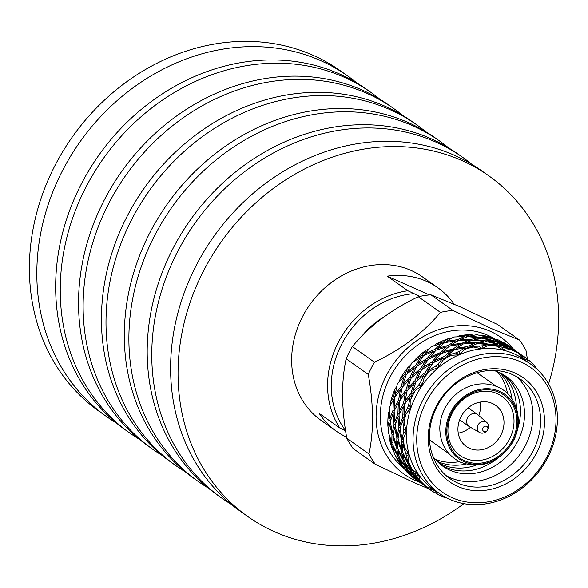 <?xml version="1.0" encoding="UTF-8"?>
<svg xmlns="http://www.w3.org/2000/svg" width="588" height="588" viewBox="0 0 588 588"><rect width="100%" height="100%" fill="white"/><g stroke="black" fill="none" stroke-linecap="round" stroke-linejoin="round"><path stroke-width="0.88" d="M356.828 82.967A208.666 180.413 125.3 0 0 347.662 75.955L340.224 70.692A208.666 180.413 125.3 0 0 54.081 167.293A208.666 180.413 125.3 0 0 99.166 411.365L106.604 416.627A208.666 180.413 125.3 0 0 116.27 422.941M347.662 75.955A208.666 180.413 125.3 0 0 61.512 172.556A208.666 180.413 125.3 0 0 106.604 416.627M379.995 99.328A208.666 180.413 125.3 0 0 371.072 92.522L366.493 89.28A208.666 180.413 125.3 0 0 80.35 185.881A208.666 180.413 125.3 0 0 125.435 429.953L130.014 433.194A208.666 180.413 125.3 0 0 139.4 439.339M371.072 92.522A208.666 180.413 125.3 0 0 84.929 189.123A208.666 180.413 125.3 0 0 130.014 433.194M402.876 115.52A208.666 180.413 125.3 0 0 393.953 108.714L389.381 105.472A208.666 180.413 125.3 0 0 103.231 202.074A208.666 180.413 125.3 0 0 148.323 446.145L152.902 449.386A208.666 180.413 125.3 0 0 162.288 455.531M393.953 108.714A208.666 180.413 125.3 0 0 107.81 205.315A208.666 180.413 125.3 0 0 152.902 449.386M425.756 131.712A208.666 180.413 125.3 0 0 416.841 124.906L412.261 121.665A208.666 180.413 125.3 0 0 126.119 218.266A208.666 180.413 125.3 0 0 171.204 462.337L175.783 465.578A208.666 180.413 125.3 0 0 185.169 471.723M416.841 124.906A208.666 180.413 125.3 0 0 130.69 221.507A208.666 180.413 125.3 0 0 175.783 465.578M448.644 147.904A208.666 180.413 125.3 0 0 439.721 141.098L435.142 137.857A208.666 180.413 125.3 0 0 148.999 234.458A208.666 180.413 125.3 0 0 194.091 478.529L198.663 481.77A208.666 180.413 125.3 0 0 208.049 487.915M439.721 141.098A208.666 180.413 125.3 0 0 153.578 237.699A208.666 180.413 125.3 0 0 198.663 481.77M471.774 164.302A208.666 180.413 125.3 0 0 462.609 157.29L458.03 154.049A208.666 180.413 125.3 0 0 171.887 250.65A208.666 180.413 125.3 0 0 216.972 494.721L221.551 497.962A208.666 180.413 125.3 0 0 231.216 504.276M462.609 157.29A208.666 180.413 125.3 0 0 176.459 253.891A208.666 180.413 125.3 0 0 221.551 497.962M548.589 383.898A208.666 180.413 125.3 0 0 488.878 175.878L481.44 170.616A208.666 180.413 125.3 0 0 195.297 267.217A208.666 180.413 125.3 0 0 240.382 511.288L247.82 516.551A208.666 180.413 125.3 0 0 463.851 503.651M488.878 175.878A208.666 180.413 125.3 0 0 202.735 272.479A208.666 180.413 125.3 0 0 247.82 516.551M429.394 294.941L387.257 276.176A87.862 75.962 -54.7 0 1 426.579 281.358A87.862 75.962 -54.7 0 1 437.862 287.767L422.529 276.926A87.862 75.962 125.3 0 0 411.247 270.509A87.862 75.962 125.3 0 0 305.672 311.045A87.862 75.962 125.3 0 0 321.033 420.361L336.365 431.21A87.862 75.962 125.3 0 0 346.619 437.163M362.421 335.461A70.369 60.843 -54.7 0 1 383.751 317.064M493.2 337.96A79.152 68.436 125.3 0 0 488.077 335.38A79.152 68.436 125.3 0 0 394.798 368.977A79.152 68.436 125.3 0 0 402.111 466.696M486.592 426.366A2.911 2.514 125.3 0 0 482.976 427.932A2.911 2.514 125.3 0 0 483.975 431.548A2.911 2.514 125.3 0 0 486.813 430.989A2.911 2.514 125.3 0 0 487.717 429.725A2.911 2.514 125.3 0 0 486.592 426.366M487.717 429.725L488.047 428.895A6.174 5.336 125.3 0 0 486.82 422.515A6.174 5.336 125.3 0 0 485.666 421.78A6.174 5.336 125.3 0 0 478.125 424.859A6.174 5.336 125.3 0 0 479.72 432.548A6.174 5.336 125.3 0 0 480.124 432.753A6.174 5.336 125.3 0 0 486.144 431.585L486.813 430.989M486.82 422.515L478.015 414.856A7.335 6.343 125.3 0 0 477.581 414.525A7.335 6.343 125.3 0 0 476.64 413.989A7.335 6.343 125.3 0 0 467.827 417.37A7.335 6.343 125.3 0 0 469.106 426.498A7.335 6.343 125.3 0 0 469.569 426.792L479.72 432.548M469.621 448.365A25.262 21.837 125.3 0 0 499.976 436.708A25.262 21.837 125.3 0 0 495.559 405.279A25.262 21.837 125.3 0 0 492.31 403.434A25.262 21.837 125.3 0 0 461.955 415.091A25.262 21.837 125.3 0 0 466.372 446.52A25.262 21.837 125.3 0 0 469.621 448.365M458.25 433.158A25.262 21.837 125.3 0 0 470.466 427.3M478.794 415.532A25.262 21.837 125.3 0 0 480.256 402.067M464.601 460.72A38.441 33.237 125.3 0 0 512.376 440.118A38.441 33.237 125.3 0 0 499.131 392.35A38.441 33.237 125.3 0 0 451.356 412.952A38.441 33.237 125.3 0 0 464.601 460.72M464.682 458.133A36.243 31.333 125.3 0 0 509.73 438.707A36.243 31.333 125.3 0 0 497.25 393.666A36.243 31.333 125.3 0 0 452.201 413.092A36.243 31.333 125.3 0 0 464.682 458.133M469.908 386.147A41.182 35.611 125.3 0 0 439.802 428.696C440.287 444.381 447.225 455.56 460.617 462.249C480.161 468.952 496.772 463.418 510.457 445.63C524.871 425.785 518.8 395.577 497.558 386.897C488.687 383.111 479.47 382.861 469.908 386.147M499.631 391.38A39.536 34.185 125.3 0 0 450.489 412.57A39.536 34.185 125.3 0 0 464.108 461.698A39.536 34.185 125.3 0 0 513.243 440.508A39.536 34.185 125.3 0 0 499.631 391.38M429.512 439.868A41.182 35.611 125.3 0 0 431.048 441.029L448.931 453.686M435.311 459.375A54.912 47.474 125.3 0 0 459.397 461.676M507.525 393.659A54.912 47.474 125.3 0 0 497.345 371.704M437.024 461.249A54.912 47.474 125.3 0 0 437.604 461.506A54.912 47.474 125.3 0 0 465.828 464.086M511.942 398.921A54.912 47.474 125.3 0 0 499.675 372.704M438.839 462.991A54.912 47.474 125.3 0 0 441.654 464.373A54.912 47.474 125.3 0 0 475.854 465.284M516.404 407.976A54.912 47.474 125.3 0 0 501.924 373.828M440.735 464.608A54.912 47.474 125.3 0 0 445.711 467.247A54.912 47.474 125.3 0 0 496.75 458.89M517.33 429.813A54.912 47.474 125.3 0 0 504.085 375.078M432.893 456.295A54.912 47.474 125.3 0 0 449.769 470.113A54.912 47.474 125.3 0 0 518.021 440.684A54.912 47.474 125.3 0 0 499.102 372.447A54.912 47.474 125.3 0 0 493.633 370.447M446.123 475.618A60.954 52.7 125.3 0 0 449.982 477.559A60.954 52.7 125.3 0 0 521.784 451.731A60.954 52.7 125.3 0 0 516.257 376.504M457.64 482.976A60.954 52.7 125.3 0 0 530.883 454.855A60.954 52.7 125.3 0 0 520.226 379.01A60.954 52.7 125.3 0 0 512.405 374.563A60.954 52.7 125.3 0 0 439.155 402.684A60.954 52.7 125.3 0 0 449.813 478.522A60.954 52.7 125.3 0 0 457.64 482.976M457.736 486.408A63.739 55.11 125.3 0 0 536.962 452.245A63.739 55.11 125.3 0 0 515.007 373.042A63.739 55.11 125.3 0 0 435.781 407.205A63.739 55.11 125.3 0 0 457.736 486.408M520.674 361.811A76.367 66.025 125.3 0 0 425.763 402.743A76.367 66.025 125.3 0 0 452.069 497.639A76.367 66.025 125.3 0 0 546.98 456.707A76.367 66.025 125.3 0 0 520.674 361.811M520.784 358.526A79.152 68.436 125.3 0 0 425.668 395.04A79.152 68.436 125.3 0 0 439.508 493.53A79.152 68.436 125.3 0 0 449.673 499.308A79.152 68.436 125.3 0 0 544.789 462.785A79.152 68.436 125.3 0 0 530.949 364.303A79.152 68.436 125.3 0 0 520.784 358.526M529.046 360.664L525.312 357.467L523.474 359.025A79.152 68.436 125.3 0 0 514.177 353.844A79.152 68.436 125.3 0 0 503.806 350.308A79.152 68.436 125.3 0 0 481.668 348.831A79.152 68.436 125.3 0 0 459.228 354.733A79.152 68.436 125.3 0 0 438.692 367.441A79.152 68.436 125.3 0 0 422.059 385.706A79.152 68.436 125.3 0 0 410.968 407.741A79.152 68.436 125.3 0 0 406.492 431.394A79.152 68.436 125.3 0 0 409.079 454.34A79.152 68.436 125.3 0 0 418.48 474.347A79.152 68.436 125.3 0 0 432.9 488.849L439.508 493.53M513.42 349.051A83.805 72.456 125.3 0 0 490.171 331.25A83.805 72.456 125.3 0 0 386.007 376.158A83.805 72.456 125.3 0 0 414.878 480.3A83.805 72.456 125.3 0 0 419.295 482.072M430.886 294.809L453.003 310.464L490.274 328.097L519.63 340.121L497.507 324.473L460.235 306.84L430.886 294.809A96.123 83.106 125.3 0 0 418.318 296.719C391.204 309.604 369.22 326.208 352.352 346.538A96.123 83.106 125.3 0 0 346.156 358.798C341.187 381.531 341.4 408.028 346.81 438.273A96.123 83.106 125.3 0 0 353.19 448.622L375.313 464.27A96.123 83.106 125.3 0 1 368.933 453.929C373.902 431.188 373.689 404.698 368.279 374.446L346.156 358.798M453.003 310.464A96.123 83.106 125.3 0 0 440.434 312.375L418.318 296.719M352.352 346.538L374.468 362.193C401.582 349.309 423.566 332.705 440.434 312.375M374.468 362.193A96.123 83.106 125.3 0 0 368.279 374.446M428.909 488.878L412.578 481.903L375.313 464.27M513.361 350.463L517.947 352.896A81.475 70.442 125.3 0 0 514.265 351.102A81.475 70.442 125.3 0 0 510.237 349.478L513.361 350.463M430.019 489.657A81.475 70.442 125.3 0 0 430.6 490.076L423.309 484.358L430.019 489.657L433.76 489.451L437.376 494.236A81.475 70.442 125.3 0 0 441.059 496.022A81.475 70.442 125.3 0 0 445.094 497.654L446.512 497.793M508.047 345.531L498.896 340.187A81.475 70.442 125.3 0 0 498.742 340.121A81.475 70.442 125.3 0 0 498.359 339.952L492.362 338.423L502.328 342.686L502.255 343.076M508.003 345.354L502.328 342.686M507.216 346.148L497.25 341.878L503.453 343.48L512.89 348.809L507.304 346.178L507.143 346.538M508.473 347.008L517.778 352.271L502.13 345.34L508.473 347.008M345.884 430.997L339.798 427.99L319.203 413.415A87.862 75.962 125.3 0 0 336.365 431.21M339.798 427.99A87.862 75.962 -54.7 0 1 337.644 343.686A87.862 75.962 -54.7 0 1 407.851 290.751L419.839 296.389M387.257 276.176L407.851 290.751M437.862 287.767A87.862 75.962 -54.7 0 1 454.046 304.128M413.761 293.684A85.069 73.551 125.3 0 0 341.099 345.288A85.069 73.551 125.3 0 0 345.553 430.563M538.931 371.087A81.475 70.442 125.3 0 0 538.498 370.499L535.69 367.353M536.285 368.566L535.271 366.53A81.475 70.442 125.3 0 0 529.281 360.613L523.474 359.025L522.328 355.439L514.97 351.08L524.724 357.056A81.475 70.442 125.3 0 0 522.328 355.439M525.312 357.467A81.475 70.442 125.3 0 0 524.724 357.056M520.571 354.123L519.322 353.315M512.03 349.992L512.104 349.603M519.344 353.256L510.083 347.618L519.998 353.704M502.13 345.34L501.66 345.56M505.665 346.104L505.43 345.56L488.599 341.459L495.316 341.613L505.43 345.56M499.043 344.965L499.094 344.289M496.772 342.106L497.25 341.878M488.599 341.459L487.944 341.893M500.778 342.642L500.542 342.098L494.207 340.827L494.155 341.503M492.737 341.415L492.244 340.658L485.431 340.834L474.634 339.489L481.668 338.173L492.244 340.658M485.475 341.76L485.431 340.834M494.207 340.827L483.711 337.997L490.429 338.159L500.542 342.098M483.057 338.431L483.711 337.997M474.634 339.489L473.877 340.158M487.849 337.96L487.356 337.203L480.543 337.38L480.587 338.298M479.279 338.497L478.478 337.652L471.414 339.305L460.536 339.43L467.644 336.637L478.478 337.652M471.605 340.393L471.414 339.305M473.296 335.226L471.267 334.616A81.475 70.442 125.3 0 0 459.243 335.807L456.817 336.762M465.505 337.358L464.417 336.556L453.921 336.983A81.475 70.442 125.3 0 0 453.311 337.144L446.571 341.253L445.814 342.429M480.543 337.38L469.753 336.027L476.537 334.741A81.475 70.442 125.3 0 1 477.147 334.778L487.356 337.203M468.989 336.696L469.753 336.027M460.536 339.43L459.735 340.364M471.267 334.616L466.527 335.851L466.718 336.931M464.417 336.556L457.317 339.68L446.571 341.253M457.692 340.878L457.317 339.68M530.949 364.303L524.334 359.628A79.152 68.436 125.3 0 0 523.474 359.025L517.947 352.896M450.923 338.475L448.034 338.761A81.475 70.442 125.3 0 0 436.443 343.782L433.782 345.781M466.527 335.851L459.243 335.807M448.034 338.761L443.433 341.929L436.443 343.782M443.991 343.135L443.433 341.929M515.683 350.668L514.434 349.86M514.456 349.801L505.195 344.164L515.11 350.25M494.457 338.828L493.611 338.1A81.475 70.442 125.3 0 0 482.329 335.351L480.705 335.498M491.884 338.644L492.362 338.423M493.611 338.1L489.319 337.372L489.267 338.049M489.319 337.372L482.329 335.351M510.796 347.207L509.201 346.067A81.475 70.442 125.3 0 0 503.438 342.459L503.012 342.363M510.222 346.788L509.546 346.398M509.568 346.339L503.438 342.459M446.138 497.757L447.527 498.308M430.6 490.076A81.475 70.442 125.3 0 0 432.996 491.686L437.376 493.942M426.05 486.519L420.053 480.594A81.475 70.442 125.3 0 0 426.05 486.519L433.76 489.451L432.996 491.686M416.833 476.633L419.692 480.786L412.386 472.759L409.755 466.659L414.731 473.641A81.475 70.442 125.3 0 0 416.833 476.633L418.48 474.347L412.056 469.217L409.167 464.718L408.373 461.374A81.475 70.442 125.3 0 0 412.056 469.217M420.207 480.8L419.692 480.786M413.379 473.965L421.184 482.035M420.905 482.211L425.499 486.445L417.135 479.551L413.342 474.435M418.399 480.69L426.888 487.437M425.874 486.732L418.421 480.896M414.731 473.641L418.48 474.347L420.053 480.594M406.624 456.384L407.535 461.925L402.706 452.172L402.706 444.631L405.602 452.723A81.475 70.442 125.3 0 0 406.624 456.384L409.079 454.34L404.485 447.453L402.92 442.33L403.471 438.457A81.475 70.442 125.3 0 0 404.485 447.453M408.572 462.337L407.535 461.925M403.258 453.414L402.92 454.326L408.043 463.917L408.88 463.645M409.917 465.931L409.755 466.659M408.043 463.917L410.387 470.238L404.279 461.257L402.92 454.326M411.218 470.407L410.387 470.238M405.029 462.477L404.867 463.197L411.269 471.973L411.835 471.708M411.269 471.973L414.805 477.331L407.499 469.305L404.867 463.197M415.319 477.346L414.805 477.331M408.491 470.503L416.297 478.573M416.017 478.757L420.611 482.983L412.247 476.089L408.454 470.981M413.511 477.235L422 483.975M420.986 483.27L413.533 477.441M405.602 452.723L409.079 454.34L408.373 461.374M403.368 432.922L402.096 439.207L400.046 428.549L402.853 420.449L403.53 428.946A81.475 70.442 125.3 0 0 403.368 432.922L406.492 431.394L404.081 423.353L403.897 418.046L405.83 414.077A81.475 70.442 125.3 0 0 404.081 423.353M403.192 440.206L402.096 439.207M400.23 429.828L399.421 430.938L401.795 441.537L403.023 441.456M403.272 443.58L402.706 444.631M401.795 441.537L401.486 449.188L398.032 438.876L399.421 430.938M402.596 449.886L401.486 449.188M398.385 440.125L397.819 441.176L401.597 451.386L402.648 451.18M401.597 451.386L402.648 458.471L397.826 448.71L397.819 441.176M403.684 458.883L402.648 458.471M398.37 449.96L398.032 450.871L403.155 460.463L403.993 460.183M403.155 460.463L405.5 466.776L399.392 457.802L398.032 450.871M406.33 466.945L405.5 466.776M400.141 459.015L399.98 459.735L406.381 468.518L406.947 468.246M406.381 468.518L409.917 473.869L402.611 465.843L399.98 459.735M410.431 473.884L409.917 473.869M403.603 467.048L411.409 475.119M411.233 476.015L411.402 476.273A81.475 70.442 125.3 0 0 415.077 479.088L417.113 480.521M411.13 475.295L415.723 479.529L407.638 472.884A81.475 70.442 125.3 0 1 407.219 472.473L403.566 467.519M411.402 476.273L416.098 479.815M403.53 428.946L406.492 431.394L403.471 438.457M402.773 417.252L399.649 425.359L399.009 414.584L403.199 406.551L402.773 417.252L404.14 417.517M407.381 408.542L403.912 414.856L404.647 404.199L410.174 396.466L408.711 404.647A81.475 70.442 125.3 0 0 407.381 408.542L410.968 407.741L410.872 399.267L412.004 394.239L415.224 390.623A81.475 70.442 125.3 0 0 410.872 399.267M404.493 405.529L403.199 406.551M403.919 419.34L402.853 420.449M404.684 416.363L403.912 414.856M400.612 426.623L399.649 425.359M399.031 415.878L397.966 416.988L398.929 427.763L400.244 427.844M398.929 427.763L397.209 435.752L395.158 425.087L397.966 416.988M398.304 436.752L397.209 435.752M395.342 426.366L394.533 427.476L396.907 438.082L398.135 437.994M396.907 438.082L396.599 445.733L393.144 435.414L394.533 427.476M397.709 446.424L396.599 445.733M393.497 436.663L392.938 437.715L396.709 447.924L397.76 447.718M396.709 447.924L397.76 455.009L392.938 445.256L392.938 437.715M398.796 455.421L397.76 455.009M393.482 446.498L393.144 447.409L398.267 457.001L399.105 456.729M396.687 457.795L397.106 459.265A81.475 70.442 125.3 0 0 403.765 468.732L404.654 469.195M398.267 457.001L400.619 463.322L394.695 454.656A81.475 70.442 125.3 0 1 394.438 454.112L393.144 447.409M401.442 463.491L400.619 463.322M397.106 459.265L401.494 465.057L402.06 464.792M401.494 465.057L403.765 468.732M408.711 404.647L410.968 407.741L405.83 414.077M403.53 403.412L399.024 411.402L399.759 400.744L405.286 393.005L403.53 403.412L404.86 403.86M410.88 393.445L405.066 401.082L407.116 390.777L413.886 383.56L410.88 393.445L412.144 394.07M418.281 385.632L412.798 391.255L416.061 381.516L423.955 375.026L420.64 382.2A81.475 70.442 125.3 0 0 418.281 385.632L422.059 385.706L424.213 377.562L426.447 373.233L430.732 370.396A81.475 70.442 125.3 0 0 424.213 377.562M415.532 382.898L413.886 383.56M411.673 395.592L410.174 396.466M413.055 393.019L412.798 391.255M406.786 392.13L405.286 393.005M405.588 402.743L405.066 401.082M399.796 412.901L399.024 411.402M399.605 402.074L398.319 403.096L397.885 413.79L399.252 414.062M397.885 413.79L394.761 421.905L394.122 411.13L398.319 403.096M395.724 423.169L394.761 421.905M394.144 412.423L393.078 413.533L394.041 424.301L395.356 424.382M394.041 424.301L392.321 432.29L390.27 421.633L393.078 413.533M393.416 433.29L392.321 432.29M390.454 422.912L389.646 424.022L392.02 434.62L393.247 434.539M389.197 435.149L389.183 437.678A81.475 70.442 125.3 0 0 392.416 449.269L393.681 450.849M392.02 434.62L391.711 442.272L388.352 432.312A81.475 70.442 125.3 0 1 388.286 431.688L389.646 424.022M392.821 442.97L391.711 442.272M389.183 437.678L391.821 444.469L392.872 444.263M391.821 444.469L392.416 449.269M420.64 382.2L422.059 385.706L415.224 390.623M405.992 389.984L400.178 397.628L402.229 387.323L408.998 380.098L405.992 389.984L407.256 390.616M414.952 380.73L407.91 387.793L411.174 378.055L419.068 371.572L414.952 380.73L416.076 381.494M425.33 372.439L417.201 378.738L421.567 369.779L430.423 364.207L425.33 372.439L426.366 373.38M434.988 366.442L427.888 370.712L433.18 362.708L442.852 358.239L438.156 363.803A81.475 70.442 125.3 0 0 434.988 366.442L438.692 367.441L442.779 360.356L445.822 357.092L450.827 355.373A81.475 70.442 125.3 0 0 442.779 360.356M432.18 364.09L430.423 364.207M425.697 374.622L423.955 375.026M427.616 372.432L427.888 370.712M420.817 371.168L419.068 371.572M417.186 380.502L417.201 378.738M410.645 379.444L408.998 380.098M408.168 389.557L407.91 387.793M400.707 399.289L400.178 397.628M401.898 388.675L400.399 389.543L398.642 399.958L399.972 400.406M398.642 399.958L394.136 407.94L394.871 397.282L400.399 389.543M394.908 409.446L394.136 407.94M394.717 398.613L393.431 399.634L392.997 410.336L394.364 410.6M389.3 410.49L388.389 413.643A81.475 70.442 125.3 0 0 387.889 426.212L388.668 428.931M392.997 410.336L389.873 418.443L389.241 408.043A81.475 70.442 125.3 0 1 389.359 407.396L393.431 399.634M390.836 419.707L389.873 418.443M388.389 413.643L389.16 420.846L390.469 420.927M389.16 420.846L387.889 426.212M438.156 363.803L438.692 367.441L430.732 370.396M410.064 377.268L403.023 384.339L406.286 374.6L414.18 368.11L410.064 377.268L411.196 378.04M420.442 368.985L412.313 375.276L416.679 366.317L425.536 360.753L420.442 368.985L421.486 369.925M432.07 361.921L423 367.25L428.292 359.253L437.964 354.784L432.07 361.921L432.966 362.994M444.697 356.299L434.87 360.503L440.934 353.638L451.209 350.397L444.697 356.299L445.447 357.475M455.876 352.837L447.703 355.233L454.318 349.632L465.005 347.743L459.537 351.249A81.475 70.442 125.3 0 0 455.876 352.837L459.228 354.733L464.755 349.346L468.21 347.398L473.553 347.03A81.475 70.442 125.3 0 0 464.755 349.346M452.76 350.83L451.209 350.397M444.55 358.408L442.852 358.239M447.042 356.644L447.703 355.233M439.662 354.954L437.964 354.784M434.385 362.09L434.87 360.503M427.292 360.628L425.536 360.753M422.728 368.97L423 367.25M415.929 367.706L414.18 368.11M412.298 377.048L412.313 375.276M403.28 386.103L403.023 384.339M405.757 375.982L404.11 376.643L401.112 386.529L402.368 387.154M396.753 386.338L394.82 389.499A81.475 70.442 125.3 0 0 390.623 401.825L390.388 405.242M401.112 386.529L395.29 394.166L397.26 384.207A81.475 70.442 125.3 0 1 397.561 383.604L404.11 376.643M395.82 395.827L395.29 394.166M394.82 389.499L393.754 396.496L395.085 396.944M393.754 396.496L390.623 401.825M459.537 351.249L459.228 354.733L450.827 355.373M410.615 365.067L407.844 367.61A81.475 70.442 125.3 0 0 400.369 378.481L398.987 381.972M415.554 365.523L407.425 371.814L411.629 363.156A81.475 70.442 125.3 0 1 412.078 362.656L420.648 357.291L415.554 365.523L416.598 366.464M427.182 358.467L418.112 363.796L423.404 355.791L433.077 351.323L427.182 358.467L428.079 359.54M439.809 352.844L429.99 357.041L436.046 350.176L446.321 346.935L439.809 352.844L440.559 354.02M453.208 348.846L442.815 351.778L449.43 346.17L460.117 344.289L453.208 348.846L453.767 350.051M467.092 346.604L456.347 348.169L463.322 343.936L474.193 343.473L467.092 346.604L467.467 347.795M478.889 346.156L470.304 346.347L477.412 343.554L488.253 344.568L482.689 345.781A81.475 70.442 125.3 0 0 478.889 346.156L481.668 348.831L488.003 345.597L491.443 345.09L496.684 346.17A81.475 70.442 125.3 0 0 488.003 345.597M475.28 344.274L474.193 343.473M466.365 348.405L465.005 347.743M469.511 347.28L470.304 346.347M461.477 344.943L460.117 344.289M455.59 349.346L456.347 348.169M447.872 347.376L446.321 346.935M442.154 353.19L442.815 351.778M434.775 351.492L433.077 351.323M429.497 358.629L429.99 357.041M422.405 357.173L420.648 357.291M417.84 365.515L418.112 363.796M407.41 373.586L407.425 371.814M407.844 367.61L405.176 373.814L406.308 374.578M405.176 373.814L400.369 378.481M482.689 345.781L481.668 348.831L473.553 347.03M429.321 348.647L426.182 350.132L422.294 355.005L416.15 358.482L413.886 361.429M426.182 350.132A81.475 70.442 125.3 0 0 416.15 358.482M434.922 349.382L425.102 353.586L430.938 346.935A81.475 70.442 125.3 0 1 431.504 346.589L441.434 343.48L434.922 349.382L435.671 350.558M448.321 345.384L437.928 348.316L444.543 342.716L455.23 340.827L448.321 345.384L448.879 346.589M462.205 343.142L451.459 344.708L458.434 340.481L469.305 340.018L462.205 343.142L462.58 344.333M476.302 342.767L465.424 342.892L472.531 340.092L483.365 341.106L476.302 342.767L476.493 343.848M490.319 344.296L479.521 342.944L486.555 341.628L497.132 344.12L490.319 344.296L490.363 345.215M501.792 347.052L493.486 344.913L500.204 345.075L510.318 349.015L505.357 347.92A81.475 70.442 125.3 0 0 501.792 347.052L503.806 350.308L510.237 349.478M505.357 347.92L503.806 350.308L496.684 346.17M497.132 344.12L497.624 344.877M489.054 345.413L488.253 344.568M492.832 345.347L493.486 344.913M483.365 341.106L484.167 341.951M478.764 343.613L479.521 342.944M469.305 340.018L470.393 340.812M464.623 343.826L465.424 342.892M455.23 340.827L456.589 341.488M450.702 345.891L451.459 344.708M441.434 343.48L442.985 343.914M437.274 349.728L437.928 348.316M422.294 355.005L423.191 356.078M424.61 355.174L425.102 353.586M510.318 349.015L510.553 349.559M346.81 438.273L368.933 453.929M527.414 359.15L526.003 350.47A96.123 83.106 125.3 0 0 519.63 340.121M496.507 386.448L478.625 373.792A41.182 35.611 125.3 0 0 477.022 372.733M459.375 420.633A8.614 7.446 125.3 0 0 460.117 420.78A8.614 7.446 125.3 0 0 461.124 420.846M469.599 408.873A8.614 7.446 125.3 0 0 469.202 407.947A8.614 7.446 125.3 0 0 468.82 407.293M494.824 338.916A79.152 68.436 125.3 0 0 493.964 338.401M459.669 419.817L469.106 426.498M469.202 407.947L468.849 407.264M460.117 420.78L459.36 420.677M468.144 407.844L477.581 414.525"/></g></svg>
